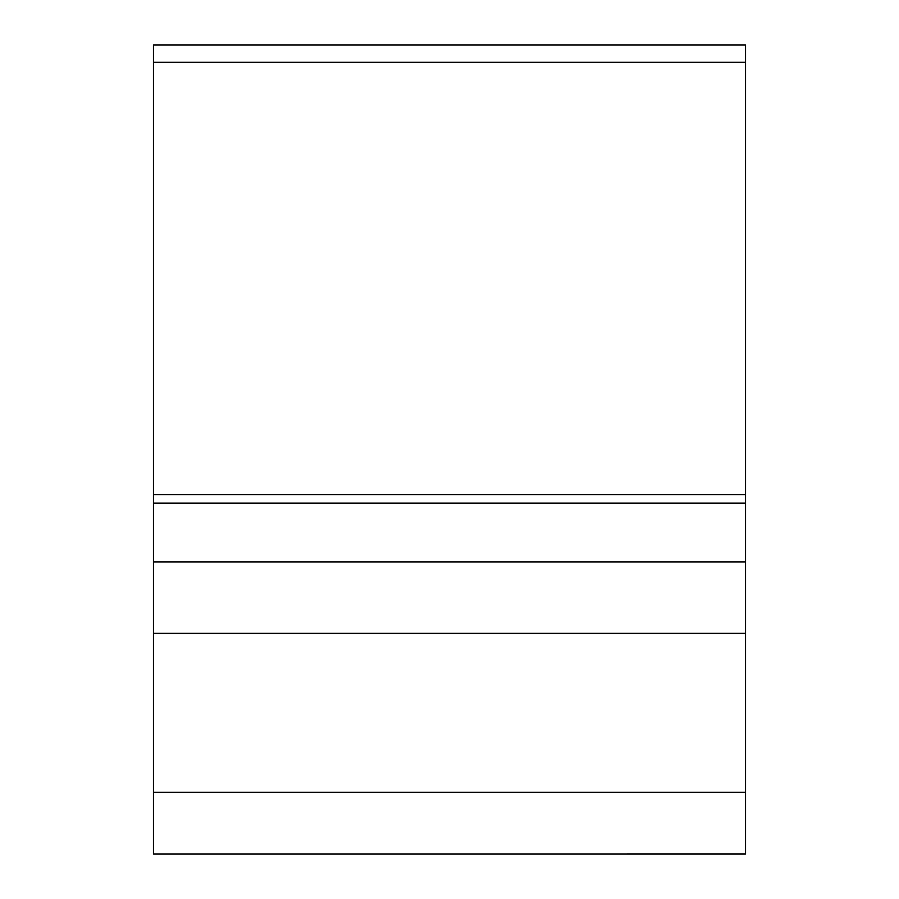 <?xml version="1.0" encoding="UTF-8"?>
<svg xmlns="http://www.w3.org/2000/svg" width="899" height="899" viewBox="0 0 899 899"><rect width="100%" height="100%" fill="white"/><g stroke="black" fill="none" stroke-linecap="round" stroke-linejoin="round"><path stroke-width="1.35" d="M745.507 633.368L745.507 44.95L153.493 44.95L153.493 854.05L745.507 854.039L745.507 633.368L153.493 633.368M745.507 854.05L153.493 854.05M153.493 792.367L745.507 792.367M153.493 62.323L745.507 62.323M153.493 494.574L745.507 494.574M153.493 503.148L745.507 503.148M745.507 561.976L153.493 561.976"/></g></svg>
